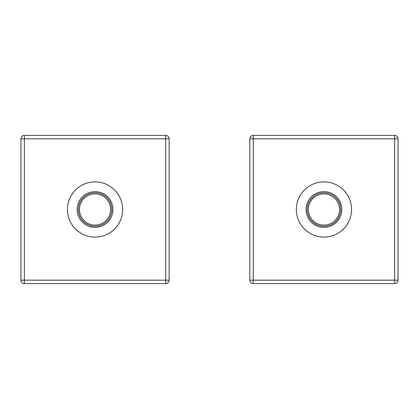 <?xml version="1.0" encoding="UTF-8"?>
<svg xmlns="http://www.w3.org/2000/svg" width="419" height="419" viewBox="0 0 419 419"><rect width="100%" height="100%" fill="white"/><g stroke="black" fill="none" stroke-linecap="round" stroke-linejoin="round"><path stroke-width="0.63" d="M111.789 209.5A16.739 16.739 0 0 0 95.055 192.761A16.739 16.739 0 0 0 78.316 209.5A16.739 16.739 0 0 0 95.055 226.239A16.739 16.739 0 0 0 111.789 209.5A16.739 16.739 0 0 0 95.055 192.761A16.739 16.739 0 0 0 78.316 209.5A16.739 16.739 0 0 0 95.055 226.239A16.739 16.739 0 0 0 111.789 209.5M110.647 209.5A15.592 15.592 0 0 0 95.055 193.908A15.592 15.592 0 0 0 79.458 209.5A15.592 15.592 0 0 0 95.055 225.092A15.592 15.592 0 0 0 110.647 209.5M340.684 209.5A16.739 16.739 0 0 0 323.945 192.761A16.739 16.739 0 0 0 307.211 209.5A16.739 16.739 0 0 0 323.945 226.239A16.739 16.739 0 0 0 340.684 209.5A16.739 16.739 0 0 0 323.945 192.761A16.739 16.739 0 0 0 307.211 209.5A16.739 16.739 0 0 0 323.945 226.239A16.739 16.739 0 0 0 340.684 209.5M339.542 209.5A15.592 15.592 0 0 0 323.945 193.908A15.592 15.592 0 0 0 308.353 209.5A15.592 15.592 0 0 0 323.945 225.092A15.592 15.592 0 0 0 339.542 209.5M95.055 191.619A17.881 17.881 0 0 0 77.169 209.5A17.881 17.881 0 0 0 95.055 227.381A17.881 17.881 0 0 0 112.936 209.5A17.881 17.881 0 0 0 95.055 191.619A17.881 17.881 0 0 0 77.169 209.5A17.881 17.881 0 0 0 95.055 227.381A17.881 17.881 0 0 0 112.936 209.5A17.881 17.881 0 0 0 95.055 191.619M95.055 181.888A27.612 27.612 0 0 0 67.443 209.5A27.612 27.612 0 0 0 95.055 237.112A27.612 27.612 0 0 0 122.662 209.5A27.612 27.612 0 0 0 95.055 181.888A27.612 27.612 0 0 0 67.443 209.5A27.612 27.612 0 0 0 95.055 237.112A27.612 27.612 0 0 0 122.662 209.5A27.612 27.612 0 0 0 95.055 181.888M169.156 138.83L24.386 138.83L24.386 280.17L165.725 280.17L165.725 138.83L24.386 138.83L24.386 280.17L165.725 280.17L165.725 135.395L24.386 135.395A3.436 3.436 0 0 0 20.95 138.83L20.95 280.17A3.436 3.436 0 0 0 24.386 283.605L165.725 283.605A3.436 3.436 0 0 0 169.156 280.17L169.156 138.83A3.436 3.436 0 0 0 165.725 135.395A3.436 3.436 0 0 1 169.156 138.83A3.436 3.436 0 0 0 165.725 135.395L24.386 135.395A3.436 3.436 0 0 0 20.95 138.83A3.436 3.436 0 0 1 24.386 135.395A3.436 3.436 0 0 0 20.95 138.83L20.95 280.17A3.436 3.436 0 0 0 24.386 283.605A3.436 3.436 0 0 1 20.95 280.17A3.436 3.436 0 0 0 24.386 283.605L165.725 283.605A3.436 3.436 0 0 0 169.156 280.17A3.436 3.436 0 0 1 165.725 283.605A3.436 3.436 0 0 0 169.156 280.17L169.156 138.83L165.725 138.83L165.725 135.395M24.386 138.83L24.386 135.395L24.386 138.83L20.95 138.83L24.386 138.83M24.386 280.17L20.95 280.17L24.386 280.17L24.386 283.605L24.386 280.17M165.725 280.17L165.725 283.605L165.725 280.17L169.156 280.17L165.725 280.17M323.945 191.619A17.881 17.881 0 0 0 306.064 209.5A17.881 17.881 0 0 0 323.945 227.381A17.881 17.881 0 0 0 341.831 209.5A17.881 17.881 0 0 0 323.945 191.619A17.881 17.881 0 0 0 306.064 209.5A17.881 17.881 0 0 0 323.945 227.381A17.881 17.881 0 0 0 341.831 209.5A17.881 17.881 0 0 0 323.945 191.619M323.945 181.888A27.612 27.612 0 0 0 296.338 209.5A27.612 27.612 0 0 0 323.945 237.112A27.612 27.612 0 0 0 351.557 209.5A27.612 27.612 0 0 0 323.945 181.888A27.612 27.612 0 0 0 296.338 209.5A27.612 27.612 0 0 0 323.945 237.112A27.612 27.612 0 0 0 351.557 209.5A27.612 27.612 0 0 0 323.945 181.888M398.05 138.83L253.275 138.83L253.275 280.17L394.614 280.17L394.614 138.83L253.275 138.83L253.275 280.17L394.614 280.17L394.614 135.395L253.275 135.395A3.436 3.436 0 0 0 249.844 138.83L249.844 280.17A3.436 3.436 0 0 0 253.275 283.605L394.614 283.605A3.436 3.436 0 0 0 398.05 280.17L398.05 138.83A3.436 3.436 0 0 0 394.614 135.395A3.436 3.436 0 0 1 398.05 138.83A3.436 3.436 0 0 0 394.614 135.395L253.275 135.395A3.436 3.436 0 0 0 249.844 138.83L249.844 280.17A3.436 3.436 0 0 0 253.275 283.605A3.436 3.436 0 0 1 249.844 280.17A3.436 3.436 0 0 0 253.275 283.605L394.614 283.605A3.436 3.436 0 0 0 398.05 280.17L398.05 138.83L394.614 138.83L394.614 135.395M253.275 135.395L253.275 138.83L249.844 138.83L253.275 138.83L253.275 135.395A3.436 3.436 0 0 0 249.844 138.83L249.844 280.17L253.275 280.17L253.275 283.605L253.275 280.17L249.844 280.17M394.614 283.605L394.614 280.17L394.614 283.605A3.436 3.436 0 0 0 398.05 280.17L394.614 280.17L398.05 280.17"/></g></svg>
